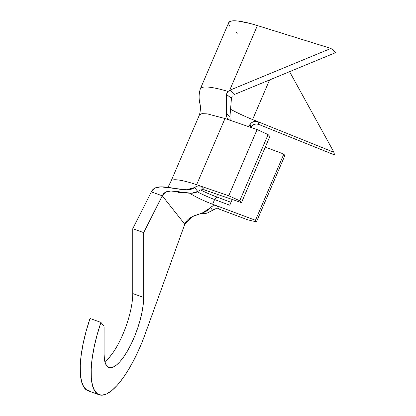 <?xml version="1.0" encoding="UTF-8"?>
<svg xmlns="http://www.w3.org/2000/svg" width="416" height="416" viewBox="0 0 416 416"><rect width="100%" height="100%" fill="white"/><g stroke="black" fill="none" stroke-linecap="round" stroke-linejoin="round"><path stroke-width="0.62" d="M90.865 391.279L86.882 390.208L83.746 386.916L81.562 381.508L80.397 374.171L80.293 365.128L81.25 354.687L83.236 343.174L86.195 330.975L90.017 318.484L100.932 322.4L103.834 326.066A4.269 1.331 -70.2 0 1 104.094 327.184L104.088 354.25A44.236 13.78 -70.2 0 0 108.93 367.494A44.236 13.78 -70.2 0 0 130.796 344.781A44.236 13.78 -70.2 0 0 143.671 297.461L132.756 293.54L143.671 297.461L143.676 232.622L132.761 228.701L132.756 293.54L132.761 228.701L151.351 191.885L154.991 188.058L160.727 186.852L186.389 189.779L194.532 187.564L197.543 186.03L200.772 186.155L196.612 184.73L228.738 195.754L239.741 200.782L241.483 202.639L239.741 200.782L228.738 195.754L200.782 186.16L204.428 189.925L241.483 202.639L269.854 136.443L241.483 202.639L204.417 189.92L202.514 189.628L200.538 189.961L197.792 191.438L191.656 193.222L170.825 191.017L165.651 192.13L162.266 195.801C167.159 184.397 189.358 197.772 197.792 191.438L194.532 187.564C185.188 195.307 156.775 179.239 151.351 191.885L162.266 195.801L184.787 224.224L145.22 333.897L184.787 224.224L162.266 195.801L143.676 232.622L132.761 228.701L151.351 191.885L162.266 195.801L143.676 232.622L143.671 297.461L143.286 304.018L142.158 311.412L140.332 319.363L137.868 327.564L134.867 335.696L131.446 343.45L127.733 350.532L123.874 356.663L120.011 361.608L116.298 365.186L112.882 367.245L109.881 367.718L107.422 366.579L105.591 363.875L104.468 359.715L104.088 354.25L104.094 327.184A4.269 1.331 109.8 0 0 103.834 326.066L100.932 322.4L97.11 334.896L94.151 347.095L92.165 358.602L91.208 369.049L91.312 378.087L92.477 385.429L94.661 390.837L97.796 394.129L101.78 395.2L106.48 394.02L111.748 390.619L117.406 385.117L123.276 377.686L129.168 368.571L134.888 358.067L140.249 346.518A73.221 22.807 109.8 0 0 145.22 333.897A73.221 22.807 -70.2 0 1 140.249 346.518A73.221 22.807 -70.2 0 1 99.133 394.774A73.221 22.807 -70.2 0 1 100.932 322.4L90.017 318.484A73.221 22.807 109.8 0 0 88.218 390.853L99.133 394.774M284.82 155.672L283.837 154.086L265.268 147.134L283.837 154.086L255.466 220.282L283.837 154.086L284.82 155.672L256.448 221.868L284.82 155.672M214.62 199.55L212.612 204.235A28.07 5.07 23.2 0 1 189.623 193.201A28.07 5.07 23.2 0 0 212.612 204.235L217.09 205.915L212.612 204.235L214.62 199.55A28.07 5.07 23.2 0 1 197.298 191.776A28.07 5.07 -156.8 0 0 214.62 199.55L216.798 196.992L214.62 199.55L229.783 205.223L214.62 199.55M112.96 352.742L109.096 357.692M224.983 118.534L257.109 129.558L268.112 134.586L269.854 136.443L268.112 134.586L239.741 200.782L268.112 134.586L257.109 129.558L228.738 195.754L257.109 129.558L224.983 118.534L196.612 184.73A40.274 7.27 -156.8 0 0 171.075 181.095A40.274 7.27 23.2 0 1 196.612 184.73L224.983 118.534L207.298 113.87L201.885 113.646L199.472 114.915M215.571 208.764L206.96 213.21L199.612 213.933L206.96 213.21L212.586 210.35L210.605 207.605L202.301 213.002L192.296 216.642L184.787 224.224C189.68 212.815 203.819 216.024 210.605 207.605L211.983 206.393L213.699 205.691L217.09 205.915L255.466 220.282L256.448 221.868L247.837 219.856L218.894 209.019L216.918 208.64L214.911 208.941L213.112 209.893M200.772 186.155L204.428 189.925L202.514 189.628L200.538 189.961L197.792 191.438L194.532 187.564L196.227 186.482L198.125 185.921L200.065 185.968M210.605 207.605L211.983 206.393L213.699 205.691L217.09 205.915L218.894 209.019L247.837 219.856L256.448 221.868L255.466 220.282L217.105 205.92L218.884 209.014M232.248 199.472L229.783 205.223L232.248 199.472M200.585 189.951A32.037 5.782 -156.8 0 0 216.798 196.992A32.037 5.782 23.2 0 1 200.585 189.951M217.313 194.345L216.798 196.992L217.313 194.345M231.026 202.322L216.798 196.992L231.026 202.322M104.858 361.665A44.236 13.78 109.8 0 0 132.756 293.54M250.64 127.228L250.11 124.275L248.498 126.599L251.436 122.808L253.391 121.701L255.705 121.29L258.024 121.732L252.59 119.548A42.713 7.712 23.2 0 1 230.318 109.148A42.713 7.712 23.2 0 0 252.59 119.548L269.568 79.934L252.59 119.548L258.024 121.732L258.69 124.394M232.424 95.956L231.041 98.093L226.377 94.297L226.278 113.23L229.949 116.594L231.551 97.1L229.939 116.698M256.318 123.963L253.838 124.478M254.004 124.41L251.841 125.731M251.919 125.658L250.619 127.265L250.11 124.275L251.436 122.808L253.391 121.701L255.705 121.29L258.024 121.732L258.736 124.41L334.474 154.908L333.97 152.313L258.029 121.737L333.97 152.313L289.572 71.666L333.97 152.313L334.474 154.908L258.736 124.41L256.287 123.963M227.952 118.986L229.949 120.24L228.186 119.205L226.944 117.546L226.314 115.456L226.377 94.297L227.755 91.655L227.328 91.25A54.917 9.916 -156.8 0 0 200.335 88.873M231.067 98.036L226.377 94.297L227.755 91.655L229.986 90.137L234.77 94.312L229.986 90.137L330.923 48.428L335.764 52.577L234.515 94.427L335.764 52.577L330.923 48.428L257.4 25.574A54.917 9.916 -156.8 0 0 228.727 22.63L200.351 88.826A54.917 9.916 23.2 0 1 227.328 91.25L227.755 91.655L229.668 90.277L257.4 25.574L330.923 48.428L229.668 90.277L257.4 25.574L250.026 23.452L237.957 21.029L233.61 20.8L230.558 21.237L228.717 22.656M228.654 24.05L229.866 26.343M236.418 32.386L237.489 33.171M228.186 119.205L226.944 117.546L226.314 115.456L226.278 113.23L229.949 116.594L230.194 120.323M200.351 88.832C198.864 93.621 198.718 98.566 199.914 103.667C200.746 106.6 200.59 110.344 199.441 114.899L171.075 181.095L167.944 187.351M178.157 192.878C178.095 192.416 179.972 192.306 183.799 192.546"/></g></svg>
